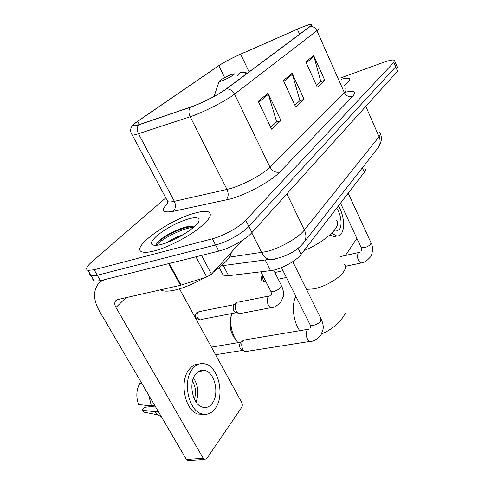<?xml version="1.0" encoding="UTF-8"?>
<svg xmlns="http://www.w3.org/2000/svg" width="485" height="485" viewBox="0 0 485 485"><rect width="100%" height="100%" fill="white"/><g stroke="black" fill="none" stroke-linecap="round" stroke-linejoin="round"><path stroke-width="0.73" d="M364.853 168.501C365.781 169.295 365.611 170.538 364.344 172.223L301.046 254.449C296.189 261.154 280.154 269.678 270.575 270.636L228.611 275.686L223.191 275.147L221.936 272.764M92.896 278.699C92.574 279.954 93.047 280.767 94.314 281.142L100.444 280.669L218.777 251.103C229.805 248.484 246.022 239.396 251.951 232.57L397.567 71.18L398.106 69.064L396.56 65.372M165.797 197.88L91.78 261.912C86.56 266.55 85.318 269.363 88.052 270.363L94.145 269.781L212.333 238.796C223.355 236.037 239.681 226.95 245.725 220.263L393.856 62.335L395.712 66.766L396.269 64.687L395.712 66.766L248.847 226.428L395.712 66.766L397.567 71.18M212.333 238.796L215.564 244.961C226.586 242.276 242.858 233.188 248.847 226.428C242.858 233.188 226.586 242.276 215.564 244.961L97.303 275.237L215.564 244.961L218.777 251.103M94.314 281.142L91.192 275.765L97.303 275.237L91.192 275.765C89.931 275.413 89.47 274.619 89.81 273.382M194.339 213.261C168.41 220.123 128.949 248.732 142.445 251.982C144.966 252.679 148.986 252.315 154.497 250.878C166.858 247.629 185.015 238.614 197.007 229.775C209.314 220.238 213.079 214.261 208.301 211.842C205.47 210.927 200.82 211.399 194.339 213.261C168.41 220.123 128.949 248.732 142.445 251.982C144.966 252.679 148.986 252.315 154.497 250.878C166.858 247.629 185.015 238.614 197.007 229.775C209.314 220.238 213.079 214.261 208.301 211.842C205.47 210.927 200.82 211.399 194.339 213.261M300.421 27.9C306.235 25.499 309.836 24.371 311.224 24.511C311.922 24.668 311.449 25.359 309.818 26.59L226.046 89.064C219.299 94.242 200.572 103.76 190.605 107.064L139.049 124.657L134.048 125.839C132.429 125.657 133.636 124.166 137.673 121.365L218.832 65.681C224.288 62.098 231.563 58.261 240.651 54.181L300.421 27.9M300.621 27.754L240.796 54.053C231.49 58.236 224.04 62.165 218.444 65.839L136.982 121.717C130.926 126.094 131.483 127.155 138.649 124.912L190.199 107.324C200.42 103.942 219.638 94.175 226.55 88.87L310.261 26.408C313.771 23.541 311.637 23.559 303.852 26.457L300.621 27.754M258.275 101.335L271.57 129.149L280.948 120.535L268.047 93.241L258.275 101.335M270.691 127.306L276.668 121.856L268.047 93.241M276.389 122.111L280.948 120.535M305.853 61.947L317.275 87.179L324.786 80.286L313.662 55.49L305.853 61.947M316.523 85.512L320.815 81.595L313.662 55.49M320.549 81.838L324.786 80.286M283.416 80.522L295.704 106.985L304.077 99.304L292.122 73.314L283.416 80.522M294.892 105.233L299.954 100.619L292.122 73.314M299.681 100.868L304.077 99.304M344.029 85.572C348.976 81.971 350.734 79.661 349.309 78.631C348.109 77.97 345.411 78.17 341.228 79.243C345.411 78.17 348.109 77.97 349.309 78.631C350.734 79.661 348.976 81.971 344.029 85.572M393.856 62.335L394.432 60.298C392.989 59.6 389.303 60.304 383.368 62.413L340.646 77.933M345.466 255.456L356.899 238.414M334.165 230.593L336.038 231.193L339.342 229.526C342.549 225.501 341.04 213.952 336.608 208.259M330.358 235.146L333.971 236.644L336.796 235.989M331.722 233.255L336.742 235.983C338.548 236.116 340.07 235.346 341.294 233.673C345.375 228.417 343.804 214.018 338.366 205.973M235.31 338.906C233.121 336.445 231.545 333.262 230.593 329.345L230.211 319.239L231.29 315.444M231.721 313.565L231.212 315.868C230.466 320.324 230.642 324.962 231.745 329.782C233.024 335.026 235.11 339.324 238.008 342.683M222.882 80.449C228.962 78.085 237.08 73.09 233.6 73.884L230.587 74.878C224.325 77.6 220.523 79.746 219.178 81.31C219.262 81.668 220.499 81.383 222.882 80.449M304.053 250.545C326.381 241.457 343.313 224.749 335.959 220.184M247.114 351.34L245.386 351.613L243.961 350.8L242.779 349.224C241.366 346.06 241.378 343.277 242.815 340.87L243.919 339.961M215.583 354.717L242.288 350.467L240.396 348.745C239.378 346.472 239.39 344.465 240.427 342.737L242.918 340.743M240.778 313.449L239.123 313.765L237.656 313.007L236.268 311.206C234.643 307.181 234.952 304.222 237.195 302.331M200.887 319.506L235.995 312.74L233.928 310.897C232.909 308.612 232.927 306.653 233.976 305.023L236.31 303.064M201.517 255.413L211.478 274.158L241.833 240.718M168.647 263.628L106.057 279.269C102.772 280.106 100.134 281.712 98.14 284.077C92.987 291.206 93.417 300.221 99.419 311.109L186.428 459.477L203.251 458.325L115.957 307.472C114.502 304.792 114.393 302.579 115.612 300.833L117.74 299.542L180.481 285.271L168.647 263.628L169.235 263.458M189.12 460.52L187.634 460.617L186.428 459.477M203.251 458.325L204.446 459.483L206.713 458.622L241.688 407.406C242.524 405.878 242.536 404.217 241.712 402.417L179.492 288.836M211.478 274.158L206.713 277.02L180.481 285.271M212.248 403.356C219.572 394.153 214.952 372.88 205.161 370.528C201.627 369.552 198.498 370.704 195.776 373.977C188.235 382.519 192.381 404.314 202.13 407.073C206.04 408.303 209.411 407.06 212.248 403.356M196.073 402.053C199.117 393.468 198.256 385.436 193.503 377.954M194.382 399.106C196.37 392.777 195.74 386.818 192.478 381.228M199.056 364.041C195.431 364.053 192.218 365.745 189.429 369.109C179.092 380.537 184.573 410.207 197.85 414.057L204.506 414.378M192.763 368.612C182.457 380.064 187.968 409.825 201.226 413.687C206.634 415.421 211.284 413.717 215.17 408.564C225.07 395.899 218.686 367.09 205.361 363.986C200.632 362.713 196.437 364.253 192.763 368.612M148.81 395.33L151.381 405.951L138.589 404.551C135.958 397.07 136.297 390.122 139.607 383.714L141.468 382.81M154.8 405.539L151.381 405.951M155.103 406.066L144.281 407.37L141.941 410.195L154.763 411.704L158.183 411.31M154.763 411.704L157.892 414.875L161.523 417.009M141.941 410.195L143.966 412.141L157.892 414.875M160.668 289.781L161.96 290.448C164.718 291.473 168.962 291.358 174.709 290.103C183.857 287.951 193.794 283.822 204.512 277.711M213.321 272.133C224.64 264.034 230.666 257.396 231.393 252.224M166.749 242.682C171.169 239.566 176.716 236.856 183.391 234.546M188.344 218.923C176.679 222.682 166.155 228.326 156.764 235.862C148.998 243.124 149.641 246.192 158.692 245.064L161.305 244.452C175.637 240.875 198.698 226.052 199.056 220.402C199.323 217.395 195.752 216.904 188.344 218.923M194.57 226.434C193.151 225.871 190.999 225.871 188.119 226.434L183.251 227.701C171.284 232.03 162.608 236.983 157.237 242.555L156.018 245.44M156.576 245.386C159.85 239.875 181.942 228.211 193.757 227.168M156.419 243.694L156.564 243.525C160.541 238.959 173.375 231.4 185.07 227.889L193.145 226.083M362.368 167.834L364.344 172.223M223.294 265.556L228.611 275.686M265.168 259.96L270.575 270.636M298.051 248.344L301.046 254.449M229.423 257.141L265.944 251.709C279.451 248.647 298.317 237.947 304.386 229.987L379.094 136.728C380.616 134.794 380.84 133.387 379.773 132.52M365.817 106.373L379.094 136.728C380.634 140.511 380.452 143.978 378.555 147.137L377.415 148.598M251.751 232.788L261.736 252.527C263.597 256.086 265.974 258.396 268.878 259.463C271.115 260.209 273.231 260.021 275.225 258.911M251.951 232.57L245.725 220.263M100.444 280.669L94.145 269.781M221.512 265.792L268.878 259.463L273.607 259.172C286.865 256.51 297.123 250.781 304.368 241.991C306.417 238.468 306.423 234.467 304.386 229.987L286.89 193.848M380.44 133.927C382.162 138.001 381.531 142.402 378.555 147.137L302.901 243.803M344.471 92.417C354.026 90.271 356.724 91.629 352.559 96.503L279.718 172.102C275.638 172.86 272.388 171.205 269.975 167.131L344.338 92.55C346.126 90.725 346.514 89.513 345.502 88.907M279.718 172.102C271.594 180.899 247.495 194.158 230.975 198.82L173.096 211.363C162.348 213.17 160.596 210.399 167.852 203.057M190.199 107.324C188.532 109.998 188.513 113.138 190.144 116.739L227.01 189.435L231.084 188.35C244.222 184.518 263.313 174.066 269.975 167.131L234.528 94.151C226.252 100.734 202.633 112.762 190.144 116.739L138.492 133.739C135.527 134.709 133.466 135.157 132.308 135.085L131.532 133.89M138.649 124.912C136.964 127.452 136.909 130.392 138.492 133.739L174.357 201.323L227.01 189.435C228.853 193.83 228.471 197.395 225.871 200.123M226.55 88.87C229.975 88.949 232.636 90.707 234.528 94.151L316.917 30.694C315.438 27.797 313.219 26.366 310.261 26.408M318.584 28.033C319.451 28.263 318.894 29.155 316.917 30.694L344.338 92.55C346.254 96.006 348.994 97.327 352.559 96.503M166.67 199.511L167.84 201.705C169.156 202.124 171.326 201.996 174.357 201.323C176.14 205.422 175.722 208.768 173.096 211.363M137.673 121.365L139.359 124.548M297.347 29.215L299.597 34.211M240.651 54.181L249.078 71.889M218.832 65.681L224.652 77.642M283.834 81.425L292.467 74.254M306.247 62.814L313.983 56.381M258.729 102.286L268.429 94.229M344.192 264.283C345.993 265.907 345.872 268.308 343.829 271.485C339.561 278.287 324.98 286.774 313.928 288.836L306.496 289.387M299.718 330.691C293.225 321.652 291.364 304.568 295.856 296.305M265.95 281.827L265.192 281.991C262.737 281.445 261.457 280.591 261.354 279.427C260.96 279.002 261.142 277.929 261.906 276.22L262.773 275.504M361.852 262.84L360.919 263.034C357.833 260.778 356.887 257.462 358.082 253.073L359.973 252.164M360.901 247.029L361.149 247.562L364.217 247.744C367.096 246.974 369.255 245.762 370.698 244.107L370.886 242.506L348.218 193.175M265.998 281.815L265.192 281.991C263.064 280.918 262.318 278.875 262.955 275.856M311.455 341.197L309.842 341.44C306.356 338.797 305.441 335.02 307.096 330.115L309.394 329.048M309.8 324.132L310.267 325.065L313.219 325.405C316.426 324.683 318.936 323.252 320.755 321.1L320.943 318.566L292.764 261.67M246.525 73.793C244.573 72.289 242.609 71.889 240.627 72.586L239.147 73.538L237.686 75.399M197.71 312.267C196.225 315.583 196.874 318.075 199.662 319.742C193.072 317.693 195.855 314.171 196.352 313.098L199.42 311.594L235.613 304.35M272.722 307.351L271.139 307.642L268.326 304.986C266.853 301.537 266.889 298.681 268.429 296.432L270.254 295.668M270.466 290.57L270.848 291.315L273.498 291.473C276.517 290.703 278.966 289.333 280.845 287.356L281.221 285.077L273.661 270.09M115.957 307.472L125.961 297.675M169.247 263.476L181.069 285.113M206.713 277.02L195.922 256.814M219.262 267.684L223.191 275.147M311.224 24.511L311.461 25.038M133.296 124.724C130.113 127.998 129.78 131.453 132.308 135.085L167.84 201.705L167.683 204.003M394.711 60.964L396.269 64.687M88.052 270.363L91.192 275.765M333.971 236.644L336.742 235.983M230.593 329.345L231.745 329.782M230.211 319.239L231.212 315.868M219.178 81.31L214.049 96.418M345.174 313.425C340.494 323.198 328.472 331.54 321.694 333.807M262.737 275.425L262.161 275.916M345.399 266.332L360.919 263.034C363.526 263.1 366.672 261.112 370.346 257.074C371.716 256.498 373.935 247.574 371.128 243.021M278.251 279.196L286.405 277.45M361.192 250.933C361.567 251.109 361.555 249.987 361.149 247.562L340.525 203.166M358.573 252.552L340.518 256.553M274.88 272.509L283.034 270.715M245.386 351.613L309.842 341.44C313.195 341.658 316.917 339.506 321.003 334.996L323.125 329.103C323.289 327.308 323.653 325.005 321.397 319.469M310.546 327.842L310.267 325.065L281.47 267.599M307.842 329.327L245.331 339.827M241.251 349.879L243.961 350.8M211.418 347.108L241.021 342.18M247.247 73.259C242.906 71.113 243.415 72.247 242.276 72.065L240.512 72.635M198.31 311.776L196.655 312.77M239.123 313.765L271.139 307.642C273.54 307.896 276.771 306.083 280.833 302.203L283.301 296.474L283.531 293.734C283.64 291.976 282.998 289.333 281.597 285.804M268.902 296.014L238.614 302.119M271.224 294.71L271.279 294.504C271.606 294.443 271.467 293.376 270.848 291.315L260.888 271.8M234.928 312.188L237.656 313.007M115.612 300.833L116.261 300.209M204.446 459.483L187.634 460.617M198.432 371.516L205.161 370.528M197.85 414.057L201.226 413.687M198.68 221.475L199.056 220.402M161.96 290.448L161.487 289.594M183.251 227.701L185.07 227.889M157.237 242.555L156.564 243.525"/></g></svg>
